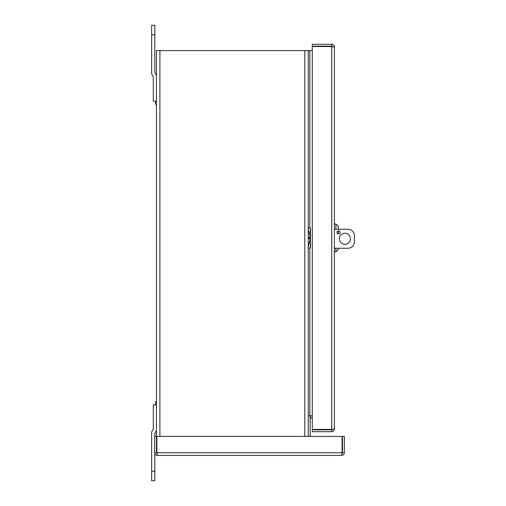 <?xml version="1.0" encoding="UTF-8"?>
<svg xmlns="http://www.w3.org/2000/svg" width="506" height="506" viewBox="0 0 506 506"><rect width="100%" height="100%" fill="white"/><g stroke="black" fill="none" stroke-linecap="round" stroke-linejoin="round"><path stroke-width="0.76" d="M312.265 50.6L308.255 50.6L308.255 436.425M312.265 415.869L310.127 415.869L310.127 436.425M155.519 101.2L155.519 104.236L156.455 104.236L155.519 104.236M155.519 401.764L156.455 401.764L155.519 401.764L155.519 404.8M157.246 453.528L156.455 452.737L156.455 50.6L308.255 50.6M310.127 415.869L308.255 415.869M312.265 417.741L311.709 417.741A1.581 1.581 0 0 0 310.127 419.322M311.709 415.869A3.453 3.453 0 0 0 310.127 416.255M332.531 46.938L331.74 46.147L312.265 46.147L312.265 44.275L331.74 44.275C333.359 44.433 334.245 45.325 334.403 46.938L334.403 429.018L331.74 429.411L312.265 429.411L312.265 46.539L331.74 46.539L334.403 46.938M331.74 46.147L331.74 44.275M332.531 429.018L331.74 429.809L312.265 429.809L312.265 431.681L331.74 431.681C333.359 431.523 334.245 430.631 334.403 429.018M331.74 46.539L331.74 429.411L332.461 429.347M331.74 429.809L331.74 431.681M156.455 452.737L154.583 452.737C154.741 454.35 155.633 455.242 157.246 455.4L156.854 452.737L156.854 436.425L342.069 436.425L342.069 452.737L341.67 455.4L157.246 455.4L341.67 455.4C343.283 455.242 344.175 454.35 344.333 452.737L344.333 436.425L342.461 436.425L342.461 452.737L344.333 452.737M156.455 436.425L154.583 436.425L154.583 452.737M341.67 453.528L342.461 452.737M151.648 471.212L151.648 480.7L154.811 480.7L154.811 471.212L151.648 471.212L151.648 432.782A3.162 3.162 0 0 1 152.572 430.549L152.369 430.758A3.162 3.162 0 0 0 153.293 428.519L153.293 404.8L156.455 404.8M156.455 429.828A3.162 3.162 0 0 1 155.532 432.067L155.734 431.858A3.162 3.162 0 0 0 154.811 434.091L154.811 436.425M154.811 453.812L154.811 471.212M151.648 25.3L154.811 25.3L151.648 25.3L151.648 34.787L154.811 34.787L154.811 25.3M156.455 101.2L153.293 101.2L153.293 77.481A3.162 3.162 0 0 0 152.369 75.242L152.572 75.451A3.162 3.162 0 0 1 151.648 73.218L151.648 34.787M154.811 34.787L154.811 71.909A3.162 3.162 0 0 0 155.734 74.142L155.532 73.933A3.162 3.162 0 0 1 156.455 76.172M338.539 234.025A1.581 1.581 0 0 1 337.167 231.653A1.581 1.581 0 0 1 339.912 231.653A1.581 1.581 0 0 1 338.539 234.025M344.864 244.303A5.534 5.534 0 0 1 340.07 236.005A5.534 5.534 0 0 1 349.659 236.005A5.534 5.534 0 0 1 344.864 244.303M334.403 229.281L348.027 229.281A6.325 6.325 0 0 1 354.352 235.606L354.352 241.931A6.325 6.325 0 0 1 348.027 248.256L334.403 248.256M338.387 248.256L338.387 249.433L335.902 251.925L335.902 248.256M335.902 229.281L335.902 224.031L334.403 224.031M338.387 234.019L338.387 230.869M338.387 229.281L338.387 226.524L335.902 224.031M308.255 228.295A3.985 0.5 -105.4 0 1 308.35 228.061A3.985 0.5 -105.4 0 1 308.363 228.054L310.248 227.801L310.248 236.846L308.913 231.969A3.985 0.5 -105.4 0 1 308.255 228.661M310.425 247.44L310.425 237.978L310.248 239.104L308.255 238.554M308.255 237.396L310.248 236.846L310.425 237.978L308.255 237.978M310.425 237.978L310.425 228.516M308.255 247.295A3.985 0.5 -74.6 0 1 308.913 243.987L310.248 239.104L310.248 248.149L308.363 247.896A3.985 0.5 -74.6 0 1 308.35 247.896A3.985 0.5 -74.6 0 1 308.255 247.662M309.836 50.6L309.836 227.858M309.836 248.098L309.836 415.869M304.802 436.425L304.802 50.6M159.909 50.6L159.909 436.425M156.854 452.737L342.069 452.737M308.255 232.146L308.913 231.969M308.913 243.987L308.255 243.803M335.902 251.925L334.403 251.925"/></g></svg>
